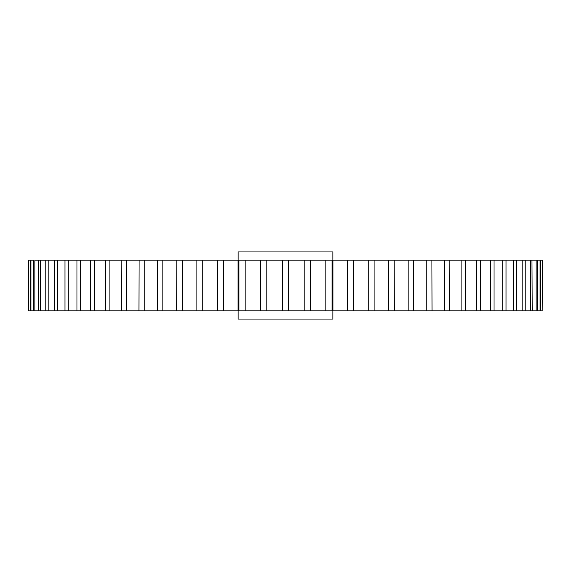 <?xml version="1.0" encoding="UTF-8"?>
<svg xmlns="http://www.w3.org/2000/svg" width="571" height="571" viewBox="0 0 571 571"><rect width="100%" height="100%" fill="white"/><g stroke="black" fill="none" stroke-linecap="round" stroke-linejoin="round"><path stroke-width="0.86" d="M75.429 310.867L76.971 310.867L76.971 260.133L77.406 260.133M86.421 310.867L90.468 310.867L90.689 260.133M98.862 310.867L105.378 310.867L105.592 260.133M112.665 310.867L121.58 310.867L121.801 260.133M127.733 310.867L138.96 310.867L139.074 260.133M540.865 260.133L540.865 310.867L542.186 310.867L542.186 260.133L144.156 260.133L144.156 310.867L157.403 310.867L157.51 260.133M162.878 260.133L162.878 310.867L176.767 310.867L176.824 260.133M182.477 260.133L182.477 310.867L196.909 310.867L196.909 260.133M202.819 260.133L202.819 310.867L217.694 310.867L217.694 260.133L217.48 310.867M223.761 260.133L223.761 310.867L238.971 310.867L238.971 260.133M238.143 310.867L238.143 319.061L332.857 319.061L332.886 260.133M332.857 260.133L332.857 251.939L238.143 251.939L238.143 260.133M28.55 260.133L28.55 310.867L30.135 310.867L30.135 260.133L30.934 260.133L28.814 260.133L28.814 310.867M33.561 260.133L30.934 260.133L30.934 310.867L33.561 310.867L33.561 260.133M144.156 260.133L39.021 260.133M38.799 260.133L34.881 260.133L34.881 310.867L38.799 310.867L38.799 260.133M40.634 260.133L40.634 310.867L45.816 310.867L45.816 260.133L46.258 260.133M57.386 260.133L57.386 310.867L64.973 310.867L64.973 260.133L65.408 260.133M353.52 260.133L353.306 310.867L368.181 310.867L368.181 260.133L353.52 260.133L353.52 310.867M374.076 260.133L374.091 310.867L388.523 310.867L388.523 260.133M394.176 260.133L394.233 310.867L408.122 310.867L408.122 260.133M413.49 260.133L413.597 310.867L426.844 310.867L426.844 260.133M431.926 260.133L432.04 310.867L444.545 310.867L444.545 260.133M449.199 260.133L449.42 310.867L461.097 310.867L461.097 260.133M465.408 260.133L465.622 310.867L476.385 310.867L476.385 260.133M493.594 260.133L494.029 260.133L494.029 310.867L502.744 310.867L502.744 260.133M524.742 260.133L525.184 260.133L525.184 310.867L530.366 310.867L530.366 260.133M531.979 260.133L532.201 310.867L536.119 310.867L536.119 260.133L537.439 260.133L537.439 310.867L540.066 310.867L536.119 310.867M484.579 260.133L480.532 260.133L480.532 310.867L490.303 310.867L490.303 260.133M542.45 260.133L542.186 310.867M541.786 310.867L540.066 310.867L540.066 260.133M48.157 260.133L48.157 310.867L54.566 310.867L54.566 260.133M68.256 260.133L68.256 310.867L238.057 310.867L238.057 260.133M80.697 260.133L80.697 310.867M94.615 260.133L94.615 310.867M109.903 260.133L109.903 310.867M126.455 260.133L126.455 310.867M245.152 260.133L245.152 310.867L260.576 310.867L260.576 260.133M266.821 260.133L266.821 310.867L282.367 310.867L282.367 260.133M288.633 260.133L288.633 310.867L304.179 310.867L304.179 260.133M310.424 260.133L310.424 310.867L325.848 310.867L325.848 260.133M332.029 260.133L332.029 310.867L347.239 310.867L347.239 260.133M332.943 260.133L332.943 310.867L443.267 310.867M506.027 260.133L506.027 310.867L513.615 310.867L513.615 260.133M516.434 260.133L516.434 310.867L522.843 310.867L522.843 260.133M535.698 310.867L502.744 310.867M495.571 310.867L490.303 310.867M484.579 310.867L476.385 310.867M472.138 310.867L461.097 310.867M458.335 310.867L444.545 310.867M245.152 310.867L238.114 310.867L238.114 260.133M325.848 310.867L332.029 310.867M304.179 310.867L310.424 310.867M282.367 310.867L288.633 310.867M260.576 310.867L266.821 310.867M64.973 310.867L68.256 310.867M54.566 310.867L57.386 310.867M45.816 310.867L48.157 310.867M38.799 310.867L40.634 310.867M33.561 310.867L34.881 310.867M30.135 310.867L30.934 310.867M332.886 279.412L332.886 291.588M238.057 279.412L238.057 291.588"/></g></svg>
